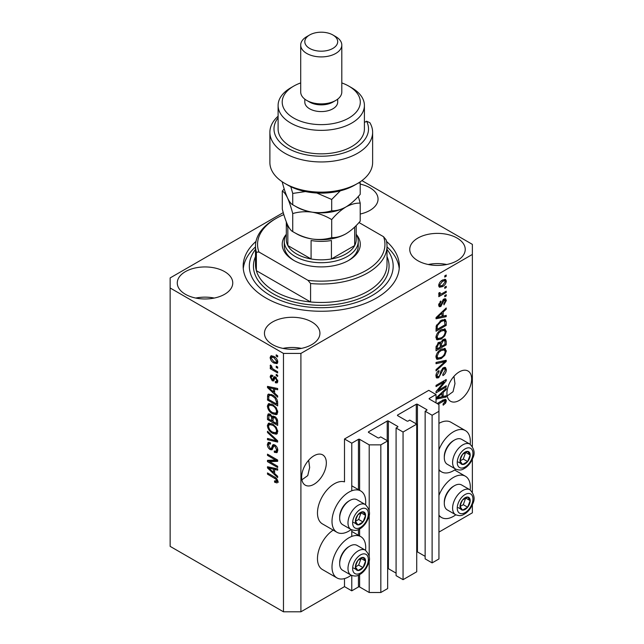 <?xml version="1.0" encoding="UTF-8"?>
<svg xmlns="http://www.w3.org/2000/svg" width="644" height="644" viewBox="0 0 644 644"><rect width="100%" height="100%" fill="white"/><g stroke="black" fill="none" stroke-linecap="round" stroke-linejoin="round"><path stroke-width="0.97" d="M436.036 394.531L428.775 390.336L344.5 438.991L351.769 443.185L358.45 439.321A0.821 0.475 0 0 1 359.61 439.321L369.205 444.859L380.829 444.859L387.656 440.915L380.685 436.89L379.083 437.815A0.821 0.475 0 0 1 377.923 437.815L368.618 432.446L368.618 431.778L387.221 421.039A0.821 0.475 0 0 1 388.38 421.039L397.678 426.409A0.821 0.475 0 0 1 397.678 427.077L396.084 428.002L403.055 432.027L416.716 424.138L409.737 420.113L408.143 421.039A0.821 0.475 0 0 1 406.984 421.039L397.678 415.67L397.678 414.994L416.282 404.263A0.821 0.475 0 0 1 417.441 404.263L426.739 409.624A0.821 0.475 0 0 1 426.739 410.3L425.145 411.218L432.116 415.251L438.942 411.307L438.942 404.593L429.355 399.055L429.355 398.386L436.036 394.531L436.036 402.919M429.355 398.386A0.821 0.475 0 0 0 429.355 399.055M425.145 411.218L425.145 558.863L432.116 562.896L438.942 558.952L438.942 411.307M432.116 562.896L432.116 415.251M416.716 551.771A0.821 0.475 0 0 1 417.441 551.908L425.145 556.352M397.678 414.994A0.821 0.475 0 0 0 397.678 415.67M396.084 428.002L396.084 575.647L403.055 579.672L416.716 571.783L416.716 424.138M403.055 579.672L403.055 432.027M387.656 568.547A0.821 0.475 0 0 1 388.38 568.684L396.084 573.128M368.618 431.778A0.821 0.475 0 0 0 368.618 432.446M283.263 212.609L170.145 277.926L170.145 546.37L283.473 611.8L300.909 611.8L344.5 586.636L351.769 590.83L358.45 586.966A0.821 0.475 0 0 1 359.61 586.966L369.205 592.504L380.829 592.504L387.656 588.56L387.656 440.915M380.829 592.504L380.829 444.859M369.205 592.504L369.205 559.733M369.205 556.569L369.205 514.097M369.205 510.934L369.205 444.859M351.769 590.83L351.769 575.495M351.769 536.42L351.769 529.859M351.769 490.784L351.769 443.185M344.5 586.636L344.5 578.586M351.173 529.577A23.836 13.766 -60 0 1 348.863 531.099A23.836 13.766 -60 0 1 336.941 532.282L322.411 523.894A23.836 13.766 -60 0 1 318.756 504.791A23.836 13.766 -60 0 1 334.333 483.789A23.836 13.766 -60 0 1 344.5 481.857L344.5 438.991M301.875 479.82L307.743 475.61L309.659 467.528L308.661 460.235M301.642 477.156A17.468 10.087 120 0 0 305.256 485.157A17.468 10.087 120 0 0 318.716 480.472A17.468 10.087 120 0 0 326.339 462.899A17.468 10.087 120 0 0 322.724 454.897A17.468 10.087 120 0 0 309.265 459.583A17.468 10.087 120 0 0 301.642 477.156M447.178 395.931L453.046 391.721L454.962 383.639L453.964 376.346M446.936 393.267A17.468 10.087 120 0 0 450.559 401.268A17.468 10.087 120 0 0 464.01 396.583A17.468 10.087 120 0 0 471.641 379.01A17.468 10.087 120 0 0 468.019 371.016A17.468 10.087 120 0 0 454.559 375.694A17.468 10.087 120 0 0 446.936 393.267M360.213 214.025A27.74 16.02 0 0 0 378.052 199.068A27.74 16.02 0 0 0 369.93 187.742A27.74 16.02 0 0 0 360.213 184.103M224.627 271.631A27.74 16.02 0 0 0 194.399 268.162A27.74 16.02 0 0 0 177.277 282.958A27.74 16.02 0 0 0 185.4 294.284A27.74 16.02 0 0 0 215.627 297.753A27.74 16.02 0 0 0 232.758 282.958A27.74 16.02 0 0 0 224.627 271.631M214.259 298.059A27.74 16.02 0 0 0 195.768 298.059M311.809 321.96A27.74 16.02 0 0 0 281.581 318.49A27.74 16.02 0 0 0 264.451 333.286A27.74 16.02 0 0 0 272.581 344.612A27.74 16.02 0 0 0 302.809 348.082A27.74 16.02 0 0 0 319.931 333.286A27.74 16.02 0 0 0 311.809 321.96M301.44 348.388A27.74 16.02 0 0 0 282.949 348.388M457.111 238.079A27.74 16.02 0 0 0 426.875 234.601A27.74 16.02 0 0 0 409.753 249.397A27.74 16.02 0 0 0 417.876 260.723A27.74 16.02 0 0 0 448.111 264.201A27.74 16.02 0 0 0 465.234 249.397A27.74 16.02 0 0 0 457.111 238.079M446.735 264.499A27.74 16.02 0 0 0 428.244 264.499M365.559 550.306A23.836 13.766 120 0 0 360.777 536.629A23.836 13.766 120 0 0 348.863 537.812A23.836 13.766 120 0 0 333.286 558.815A23.836 13.766 120 0 0 336.941 577.918A23.836 13.766 120 0 0 348.863 576.734A23.836 13.766 120 0 0 351.173 575.213M336.941 532.282A23.836 13.766 -60 0 1 333.286 513.179A23.836 13.766 -60 0 1 348.863 492.177A23.836 13.766 -60 0 1 360.777 490.994A23.836 13.766 -60 0 1 365.559 504.671M438.942 495.397A23.836 13.766 -60 0 1 453.473 477.413A23.836 13.766 -60 0 1 465.395 476.23A23.836 13.766 -60 0 1 470.168 489.907M455.791 514.814A23.836 13.766 -60 0 1 453.473 516.335A23.836 13.766 -60 0 1 441.559 517.518A23.836 13.766 -60 0 1 438.942 515.128M470.168 444.271A23.836 13.766 120 0 0 465.395 430.594A23.836 13.766 120 0 0 453.473 431.778A23.836 13.766 120 0 0 438.942 449.762M438.942 469.492A23.836 13.766 120 0 0 441.559 471.883A23.836 13.766 120 0 0 453.473 470.7A23.836 13.766 120 0 0 455.791 469.178M255.982 241.428A78.085 45.08 0 0 0 243.166 266.181A78.085 45.08 0 0 0 266.036 298.059A78.085 45.08 0 0 0 351.133 307.824A78.085 45.08 0 0 0 399.336 266.181A78.085 45.08 0 0 0 386.521 241.428M438.113 390.433L446.212 385.756L446.212 386.98L436.036 392.848L436.036 391.552L444.151 381.916L436.036 386.593L436.036 385.378L446.212 379.501L446.212 380.813L438.113 390.433L437.348 389.99M443.378 367.716L445.503 367.474L446.34 369.704C446.212 372.256 445.068 374.22 442.911 375.613L442.774 374.47L445.157 370.284L444.61 368.779L443.41 368.915L438.693 377.746L436.713 377.996L435.908 375.943C436.004 373.657 437.018 371.87 438.942 370.582L439.079 371.725L437.099 375.219L437.598 376.643L438.717 376.507L439.747 375.533L440.955 370.928L443.378 367.716M436.036 362.451L446.212 360.278L446.212 361.542L436.036 370.92L436.036 369.664L445.02 361.662L436.036 363.715L436.036 362.451M444.787 348.42L446.34 350.98L444.746 355.367L441.261 358.571L436.986 359.376L435.908 357.001C436.439 353.508 438.178 350.956 441.132 349.338L445.302 348.637M444.787 328.899L446.34 331.459L444.746 335.846L441.261 339.05L436.986 339.855L435.908 337.48C436.439 333.986 438.178 331.435 441.132 329.817L445.302 329.116M443.177 316.124L446.212 315.391L446.212 316.663L436.036 318.788L436.036 317.597L446.212 307.969L446.212 309.241L443.177 312.018L443.177 316.124L441.985 315.439M444.754 275.865L446.212 275.028L446.212 276.244L444.754 277.081L444.754 275.865M300.909 611.8L300.909 353.419L472.366 254.436L472.366 244.366L361.928 180.61M438.942 532.105L472.366 512.809L472.366 504.703M472.366 492.048L472.366 459.067M472.366 446.413L472.366 254.436M465.395 430.594L450.864 422.206A23.836 13.766 120 0 0 438.942 423.39M333.198 530.117A23.836 13.766 120 0 0 318.547 551.151A23.836 13.766 120 0 0 322.411 569.529L336.941 577.918M442.436 280.1L445.592 279.432L446.34 281.122C445.954 283.666 444.674 285.493 442.509 286.62L439.433 287.24L438.685 285.55C439.055 283.046 440.311 281.227 442.436 280.1M444.754 287.152L446.212 286.314L446.212 287.53L444.754 288.367L444.754 287.152M442.38 293.406L446.212 291.193L446.212 292.416L438.814 296.683L438.814 295.459L439.997 294.783L438.685 294.099L439.079 292.714L440.134 292.561L440.005 293.471L440.866 294.058L442.38 293.406M438.966 294.694L438.685 294.099M438.999 292.891L440.866 294.058M444.754 295.54L446.212 294.702L446.212 295.918L444.754 296.763L444.754 295.54M443.958 299.049L445.672 298.816L446.34 300.563L443.966 304.845L443.837 303.702L445.286 301.086L444.135 300.168L440.794 306.52L439.313 306.713L438.685 305.031L440.794 301.03L440.931 302.173L439.739 304.379L440.641 305.393L443.958 299.049M443.466 299.235L444.924 300.08L443.185 299.613M438.62 304.612L440.641 305.393M441.068 320.398L445.358 319.496L446.212 321.895L446.212 325.357L436.036 331.233L436.23 325.945L441.068 320.398M443.225 339.436L445.503 339.082L446.212 341.264L446.212 344.878L436.036 350.755L436.036 347.108L438.596 342.415L440.729 342.495L443.225 339.436M440.399 342.197L439.957 342.045M436.036 397.976L446.212 388.348L446.212 389.62L443.177 392.397L443.177 396.503L446.212 395.778L446.212 397.042L436.036 399.167M437.099 403.53L442.943 400.149L445.753 399.401L446.34 400.842L445.624 403.088L443.177 405.205L443.04 404.062L445.157 401.47L444.384 400.697L438.153 404.134M445.157 401.47L443.193 400.013M269.57 461.619L277.661 466.288L277.661 467.512L267.493 461.635L267.493 460.339L275.6 460.066L267.493 455.389L267.493 454.165L277.661 460.033L277.661 461.346L269.57 461.619L271.019 460.774L277.661 460.557M274.835 444.98C276.751 446.308 277.741 448.111 277.797 450.389L276.888 452.676L274.36 452.338L274.231 451.041L275.93 451.243L276.606 449.601L274.867 446.22L273.813 446.075L271.993 449.818L270.15 449.593C268.355 448.385 267.429 446.711 267.357 444.577L268.202 442.436L270.399 442.726L270.528 444.022L269.063 443.829L268.548 445.229L270.174 448.393L271.204 448.602L272.984 444.722L274.835 444.98M267.493 431.239L277.661 440.81L277.661 442.074L267.493 439.707L267.493 438.451L276.477 440.818L267.493 432.502L267.493 431.239M277.797 431.665L276.204 434.209L272.71 433.388C269.683 431.778 267.904 429.194 267.357 425.636L268.435 423.269L272.589 424.01L276.244 427.318L277.797 431.665M276.767 433.992L277.218 433.621M277.797 412.144L276.204 414.688L272.71 413.859C269.683 412.257 267.904 409.673 267.357 406.114L268.435 403.748L272.589 404.488L276.244 407.789L277.797 412.144M276.767 414.462L277.218 414.1M276.212 366.154L277.661 367L277.661 368.215L276.212 367.378L276.212 366.154M273.885 356.43C276.091 357.541 277.395 359.384 277.797 361.96L277.033 363.643L273.966 363.031C271.792 361.912 270.52 360.085 270.134 357.541L270.891 355.858L273.885 356.43M277.797 481.527L277.081 482.944L274.626 482.227L274.497 480.931L276.606 480.786L275.841 479.128L267.493 474.145L267.493 472.929L274.392 476.914C276.316 477.784 277.451 479.321 277.797 481.527M277.781 480.593L276.332 481.438L277.58 480.223M170.145 287.989L283.473 353.419L300.909 353.419M283.473 611.8L283.473 353.419M274.626 393.146L277.661 395.923L277.661 397.195L267.493 387.575L267.493 386.384L277.661 388.501L277.661 389.773L274.626 389.04L274.626 393.146M275.407 376.982L277.797 381.248L277.162 382.906L275.415 382.786L275.286 381.49L276.34 381.586L276.735 380.556L275.592 378.31L274.924 378.197L273.587 380.958L272.243 380.797L270.134 376.869L270.794 375.162L272.251 375.307L272.38 376.603L271.518 376.531L271.188 377.44L272.098 379.493L272.71 379.461L273.909 376.724L275.407 376.982M272.098 379.493L274.167 378.624L274.843 376.716M276.212 374.397L277.661 375.235L277.661 376.45L276.212 375.613L276.212 374.397M273.829 369.511L277.661 371.725L277.661 372.948L270.263 368.674L270.263 367.45L271.446 368.135L270.134 365.937L270.528 365.011L271.591 366.082L272.315 368.424L273.829 369.511M276.212 354.868L277.661 355.713L277.661 356.929L276.212 356.092L276.212 354.868M272.525 394.989C275.535 396.519 277.25 398.998 277.661 402.428L277.661 405.889L267.493 400.021L267.679 394.949L268.339 394.12L272.525 394.989M273.322 416.032L272.179 416.692L274.674 416.523C276.654 417.763 277.644 419.518 277.661 421.796L277.661 425.41L267.493 419.542L267.493 415.903L268.162 413.939L270.053 414.156L272.179 416.692L272.621 416.177M274.626 473.525L277.661 476.31L277.661 477.574L267.493 467.955L267.493 466.763L277.661 468.88L277.661 470.152L274.626 469.428L274.626 473.525M278.53 482.106L276.075 481.39M275.89 481.495L274.626 482.227M276.654 478.653L275.841 479.128M268.548 473.533L267.493 474.145M274.626 392.107L274.143 391.649M269.353 387.125L268.942 386.738L267.493 387.575M277.661 388.582L276.075 388.203L274.626 389.04M274.891 388.887L274.891 387.921M270.48 389.25L273.434 392.059L273.434 388.759L268.548 387.591L270.48 389.25M274.626 391.375L273.434 392.059M269.804 386.867L268.548 387.591M274.883 387.921L273.434 388.759M277.677 382.19L276.872 381.94L275.415 382.786M276.872 381.94L276.807 381.32M277.653 380.024L276.735 380.556M276.453 377.811L275.592 378.31M276.131 377.497L274.924 378.197M274.151 380.169L272.243 380.797M273.7 379.96L272.919 379.364M271.607 376.482L271.591 376.032L270.134 376.869M271.591 376.032L271.696 375.114M273.547 378.656L274.167 378.624L273.547 378.656M277.266 375.001L276.212 375.613M271.325 368.062L270.263 368.674M271.849 367.901L271.446 368.135M270.971 365.454L270.134 365.937M277.266 355.48L276.212 356.092M277.604 362.999L275.89 362.451M275.141 362.355L273.966 363.031M271.615 357.203L271.591 356.704L270.134 357.541M271.591 356.704L271.776 355.657M273.499 356.213L271.655 357.187L271.188 358.185L273.958 361.807L276.268 362.331L276.735 361.324L273.958 357.694L271.655 357.187M276.268 362.331L277.765 361.461M274.948 357.122L273.958 357.694M277.636 360.801L276.735 361.324M277.266 366.766L276.212 367.378M277.661 404.215L276.872 403.756M268.685 399.328L267.493 400.021M268.942 395.867L269.136 394.112L267.679 394.949M271.494 394.45L268.886 395.875L268.685 399.481L276.477 403.981L276.477 401.888L274.996 398.105L272.509 396.205C270.971 395.15 269.764 395.046 268.886 395.875M277.661 403.297L276.477 403.981M273.523 395.617L272.509 396.205M275.793 397.646L274.996 398.105M277.58 401.252L276.477 401.888M277.371 413.899L274.932 413.416M273.861 413.198L272.71 413.859M268.822 405.599L267.357 406.114M268.814 405.277L269.273 403.49M270.255 404.867L271.712 404.029L269.353 405.052L268.548 406.791C268.991 409.528 270.383 411.484 272.726 412.651L275.801 413.207L276.606 411.468C276.179 408.795 274.835 406.863 272.557 405.688L269.353 405.052M275.801 413.207L277.781 411.838M273.563 405.108L272.557 405.688M277.661 410.864L276.606 411.468M277.661 423.736L276.872 423.277M272.911 420.991L272.114 420.532M268.685 418.858L267.493 419.542M268.942 415.38L269.095 413.794M274.908 416.668L273.37 417.545L272.911 421.45L276.477 423.511L276.348 419.832L274.682 417.747L273.37 417.545M273.169 417.771L272.992 416.225M268.685 419.011L271.72 420.765L271.623 417.352L270.214 415.469L269.071 415.283L268.685 419.011M272.911 420.073L271.72 420.765M271.076 414.978L270.214 415.469M273.072 416.515L271.623 417.352M277.661 422.818L276.477 423.511M275.632 417.199L274.682 417.747M277.218 419.325L276.348 419.832M277.556 420.46L276.477 421.087M277.371 433.42L274.932 432.945M273.861 432.72L272.71 433.388M268.822 425.121L267.357 425.636M268.814 424.799L269.273 423.019M270.255 424.396L271.712 423.559L269.353 424.573L268.548 426.312C268.991 429.049 270.383 431.005 272.726 432.172L275.801 432.728L276.606 430.989C276.179 428.316 274.835 426.392 272.557 425.209L269.353 424.573M275.801 432.728L277.781 431.359M273.563 424.629L272.557 425.209M277.661 430.385L276.606 430.989M277.661 440.89L276.719 440.673M270.464 439.224L268.942 438.87L267.493 439.707M277.218 440.391L276.477 440.818M268.331 432.027L267.493 432.502M277.475 452.04L275.817 451.492L274.36 452.338M275.93 451.243L277.781 449.995M277.653 448.997L276.606 449.601M275.777 445.688L274.867 446.22M272.565 449.126L271.599 448.755L270.15 449.593M268.822 444.054L267.357 444.577M268.814 443.74L269.071 442.275M273.861 444.553L272.654 447.765L271.204 448.602M273.797 444.585L272.404 445.39M269.965 461.386L268.942 460.798L267.493 461.635M268.942 460.798L268.942 460.291M276.654 459.454L275.6 460.066M268.548 454.777L267.493 455.389M274.626 472.487L274.143 472.036M269.353 467.504L268.942 467.117L267.493 467.955M277.661 468.969L276.075 468.582L274.626 469.428M274.891 469.275L274.891 468.309M270.48 469.629L273.434 472.438L273.434 469.138L268.548 467.971L270.48 469.629M274.626 471.754L273.434 472.438M269.804 467.246L268.548 467.971M274.883 468.309L273.434 469.138M445.157 275.632L446.212 276.244M444.706 279.246L444.891 280.285L446.34 281.122M444.891 280.285L444.859 280.784L442.509 281.283L439.739 284.97L440.182 285.904L442.509 285.397L445.286 281.702L444.827 280.768L442.991 279.802M441.341 285.936L442.509 286.62M440.585 286.033L438.87 286.596M438.709 285.051L440.182 285.904M438.83 284.447L439.739 284.97M441.51 280.704L442.509 281.283M445.157 286.918L446.212 287.53M445.157 291.804L446.212 292.416M440.407 294.083L439.594 294.55M438.685 294.026L439.997 294.783M445.157 295.314L446.212 295.918M444.763 298.719L444.891 299.726L446.34 300.563M442.581 300.321L443.466 300.837M439.852 305.32L439.337 305.683L440.794 306.52M439.337 305.683L438.781 305.932M440.045 301.666L440.931 302.173M438.822 303.855L439.739 304.379M444.754 315.745L446.212 316.663M444.754 315.826L441.985 316.405L441.985 313.105L437.099 317.581L441.985 316.405M440.866 316.639L438.572 317.114M436.898 317.46L436.036 317.645M445.382 308.758L446.212 309.241M442.404 311.575L443.177 312.018M441.72 312.219L441.72 312.952M436.455 317.202L437.099 317.581M441.237 312.678L441.985 313.105M444.449 319.271L444.754 321.058L446.212 321.895M445.02 324.673L446.212 325.357M436.833 329.092L436.036 329.551M436.036 328.641L437.228 329.326L445.02 324.826L444.408 320.776L442.211 319.802M436.109 326.613L437.228 327.265L437.228 329.326M436.56 324.978L437.429 325.486L437.228 327.265M440.045 321.042L441.051 321.622L437.429 325.486M442.13 319.843L443.539 320.656L441.051 321.622M444.408 320.776L443.539 320.656M443.982 335.403L444.746 335.846M440.134 338.398L441.261 339.05M438.749 338.76L436.366 339.283M444.449 328.834L444.891 330.622L446.34 331.459M436.06 336.184L437.099 336.78L437.888 338.559L441.277 337.818C443.466 336.627 444.754 334.743 445.157 332.151L444.352 330.404L442.009 329.358M435.916 337.19L437.888 338.559M438.001 332.425L438.806 332.892L437.099 336.78M440.102 330.477L441.108 331.048L438.806 332.892M444.352 330.404L441.108 331.048M444.569 338.929L444.754 340.579M445.02 344.194L446.212 344.878M441.06 346.174L440.271 346.633M436.833 348.621L436.036 349.072M440.094 342.125L440.005 343.477M440.271 345.723L441.454 346.408L445.02 344.347L444.891 340.821L443.048 339.541M436.036 348.163L437.228 348.847L440.271 347.092L440.166 343.791L438.387 342.503M437.815 342.986L438.765 343.534L437.228 346.85L437.228 348.847M440.166 343.791L438.765 343.534M442.283 340.104L443.233 340.652L441.454 344.154L441.454 346.408M444.891 340.821L443.233 340.652M443.982 354.925L444.746 355.367M440.134 357.919L441.261 358.571M438.749 358.281L436.366 358.813M444.449 348.356L444.891 350.143L446.34 350.98M436.06 355.705L437.099 356.301L437.888 358.08L441.277 357.339C443.466 356.156 444.754 354.264 445.157 351.68L444.352 349.925L442.009 348.879M435.916 356.72L437.888 358.08M438.001 351.946L438.806 352.413L437.099 356.301M440.102 349.998L441.108 350.578L438.806 352.413M444.352 349.925L441.108 350.578M444.754 360.584L446.212 361.542M444.754 360.696L444.223 361.195M443.595 360.833L445.02 361.662M443.571 360.817L436.036 362.556M444.618 367.289L444.891 368.867L446.34 369.704M444.61 368.779L443.088 367.901M442.484 368.384L443.41 368.915M437.622 376.659L437.244 376.901L438.693 377.746M437.244 376.901L436.133 377.32M438.129 371.177L439.079 371.725M436.052 374.615L437.099 375.219M435.916 375.605L437.598 376.643M445.157 386.368L446.212 386.98M437.719 390.208L436.656 390.811M443.088 381.304L444.151 381.916M445.076 380.161L446.212 380.813M444.151 380.693L443.458 381.522M444.754 396.124L446.212 397.042M444.754 396.205L441.985 396.784L441.985 393.492L437.099 397.96L441.985 396.793M440.866 397.018L438.572 397.493M436.898 397.847L436.036 398.024M445.382 389.137L446.212 389.62M442.404 391.954L443.177 392.397M441.72 392.599L441.72 393.339M441.985 395.819L443.177 396.503M436.455 397.589L437.099 397.96M441.237 393.057L441.985 393.492M444.779 402.605L445.624 403.088M443.7 400.632L442.935 399.86M444.819 399.328L444.891 400.005L446.34 400.842M444.891 400.005L444.819 400.745M460.693 503.189A7.189 4.154 120 0 0 460.017 506.522A7.189 4.154 120 0 0 462.553 510.137A7.189 4.154 120 0 0 467.641 507.198A7.189 4.154 120 0 0 470.184 500.646A7.189 4.154 120 0 0 467.641 497.031A7.189 4.154 120 0 0 462.553 499.969A7.189 4.154 120 0 0 460.693 503.189M461.088 503.133L460.017 506.522L462.553 510.137L467.641 507.198L470.184 500.646L467.641 497.031L462.553 499.969L461.088 503.133M444.296 503.318L444.296 502.175A12.985 7.495 -60 0 1 445.519 496.162A12.985 7.495 -60 0 1 453.473 486.268L454.463 485.697A14.385 8.308 120 0 0 445.656 496.653A14.385 8.308 120 0 0 444.296 503.318A14.385 8.308 120 0 0 447.274 509.903L455.582 514.701A14.385 8.308 -60 0 1 453.964 501.459A14.385 8.308 -60 0 1 469.967 489.786L461.659 484.988A14.385 8.308 120 0 0 454.463 485.697M460.033 506.562L463.286 504.687L465.701 497.949M458.198 507.617L462.553 510.137M463.286 504.687L467.641 507.198M465.829 498.134L470.184 500.646M356.084 563.589A7.189 4.154 120 0 0 355.399 566.921A7.189 4.154 120 0 0 357.943 570.536A7.189 4.154 120 0 0 363.023 567.597A7.189 4.154 120 0 0 365.567 561.045A7.189 4.154 120 0 0 363.023 557.43A7.189 4.154 120 0 0 357.943 560.369A7.189 4.154 120 0 0 356.084 563.589M356.478 563.532L355.399 566.921L357.943 570.536L363.023 567.597L365.567 561.045L363.023 557.43L357.943 560.369L356.478 563.532M339.678 563.717L339.678 562.574A12.985 7.495 -60 0 1 340.909 556.561A12.985 7.495 -60 0 1 348.863 546.667L349.845 546.096A14.385 8.308 120 0 0 341.038 557.052A14.385 8.308 120 0 0 339.678 563.717A14.385 8.308 120 0 0 342.656 570.302L350.964 575.1A14.385 8.308 -60 0 1 349.354 561.858A14.385 8.308 -60 0 1 365.349 550.185L357.042 545.388A14.385 8.308 120 0 0 349.845 546.096M355.424 566.962L358.668 565.086L361.083 558.348M353.58 568.024L357.943 570.536M358.668 565.086L363.023 567.597M361.212 558.533L365.567 561.045M356.084 517.953A7.189 4.154 120 0 0 355.399 521.286A7.189 4.154 120 0 0 357.943 524.9A7.189 4.154 120 0 0 363.023 521.962A7.189 4.154 120 0 0 365.567 515.409A7.189 4.154 120 0 0 363.023 511.795A7.189 4.154 120 0 0 357.943 514.733A7.189 4.154 120 0 0 356.084 517.953M356.478 517.897L355.399 521.286L357.943 524.9L363.023 521.962L365.567 515.409L363.023 511.795L357.943 514.733L356.478 517.897M339.678 518.082L339.678 516.939A12.985 7.495 -60 0 1 340.909 510.925A12.985 7.495 -60 0 1 348.863 501.032L349.845 500.46A14.385 8.308 120 0 0 341.038 511.416A14.385 8.308 120 0 0 339.678 518.082A14.385 8.308 120 0 0 342.656 524.667L350.964 529.465A14.385 8.308 -60 0 1 349.354 516.222A14.385 8.308 -60 0 1 365.349 504.55L357.042 499.752A14.385 8.308 120 0 0 349.845 500.46M355.424 521.326L358.668 519.45L361.083 512.713M353.58 522.381L357.943 524.9M358.668 519.45L363.023 521.962M361.212 512.898L365.567 515.409M460.693 457.554A7.189 4.154 120 0 0 460.017 460.887A7.189 4.154 120 0 0 462.553 464.501A7.189 4.154 120 0 0 467.641 461.563A7.189 4.154 120 0 0 470.184 455.01A7.189 4.154 120 0 0 467.641 451.396A7.189 4.154 120 0 0 462.553 454.334A7.189 4.154 120 0 0 460.693 457.554M461.088 457.498L460.017 460.887L462.553 464.501L467.641 461.563L470.184 455.01L467.641 451.396L462.553 454.334L461.088 457.498M444.296 457.683L444.296 456.54A12.985 7.495 -60 0 1 445.519 450.526A12.985 7.495 -60 0 1 453.473 440.633L454.463 440.061A14.385 8.308 120 0 0 445.656 451.017A14.385 8.308 120 0 0 444.296 457.683A14.385 8.308 120 0 0 447.274 464.268L455.582 469.065A14.385 8.308 -60 0 1 453.964 455.823A14.385 8.308 -60 0 1 469.967 444.151L461.659 439.353A14.385 8.308 120 0 0 454.463 440.061M460.033 460.927L463.286 459.051L465.701 452.313M458.198 461.981L462.553 464.501M463.286 459.051L467.641 461.563M465.829 452.499L470.184 455.01M356.188 234.303A39.043 22.54 180 0 1 348.863 260.305A39.043 22.54 180 0 1 293.648 260.305L293.648 260.305A39.043 22.54 180 0 1 286.322 234.303M356.188 234.327A36.99 21.357 180 0 1 358.241 241.347A36.99 21.357 180 0 1 335.411 261.078A36.99 21.357 180 0 1 295.097 256.449A36.99 21.357 180 0 1 284.27 241.347L284.27 246.048A36.99 21.357 0 0 0 294.389 260.723M255.499 246.048L255.499 264.499A65.752 37.964 0 0 0 256.368 270.665A65.752 37.964 0 0 0 274.755 291.346A65.752 37.964 0 0 0 310.577 301.964L256.368 270.665L256.368 252.207A65.752 37.964 180 0 1 255.499 246.048A65.752 37.964 180 0 1 274.755 219.202L276.212 218.364A63.7 36.78 0 0 0 258.944 252.013L256.368 252.207M255.499 249.357A71.919 41.522 0 0 0 270.399 295.54A71.919 41.522 0 0 0 361.936 300.418A71.919 41.522 0 0 0 387.012 249.357M387.012 246.902A78.085 45.08 180 0 1 399.216 268.693M310.577 283.505L308.001 280.341A63.7 36.78 0 0 0 383.558 236.718L386.134 239.882A65.752 37.964 180 0 1 387.012 246.048A65.752 37.964 180 0 1 310.577 283.505L310.577 301.964A65.752 37.964 0 0 0 387.012 264.499L387.012 246.048M383.558 236.718L358.998 222.534M283.843 214.597A63.7 36.78 0 0 0 276.212 218.364M308.001 280.341L258.944 252.013M243.287 268.693A78.085 45.08 180 0 1 255.499 246.902M348.114 260.723A36.99 21.357 0 0 0 358.241 246.048L358.241 241.347M286.322 221.947L286.322 239.673A34.929 20.165 0 0 0 287.836 245.541A34.929 20.165 0 0 0 296.554 253.929A34.929 20.165 0 0 0 311.084 258.96A34.929 20.165 0 0 0 331.427 258.96A34.929 20.165 0 0 0 354.675 245.541A34.929 20.165 0 0 0 356.188 239.673L356.188 225.537M286.347 222.019A34.929 20.165 180 0 0 287.836 227.082L287.836 245.541L311.084 258.96L311.084 240.51A34.929 20.165 180 0 0 331.427 240.51L331.427 258.96L354.675 245.541L354.675 227.082A34.929 20.165 180 0 0 354.723 226.994M284.27 241.347A36.99 21.357 180 0 1 286.322 234.327M357.581 183.46L354.675 185.142A47.262 27.29 180 0 1 287.836 185.142L284.93 183.46A51.375 29.656 0 0 0 357.581 183.46A51.375 29.656 0 0 0 372.626 162.489L372.626 132.294A51.375 29.656 180 0 1 321.251 161.95A51.375 29.656 180 0 1 269.884 132.294A51.375 29.656 180 0 1 278.103 116.202M269.884 132.294L269.884 162.489A51.375 29.656 0 0 0 284.93 183.46L287.836 185.142M293.648 118.029A39.043 22.54 0 0 0 348.863 118.029A39.043 22.54 0 0 0 348.863 86.151L351.769 87.834A43.148 24.915 180 0 1 364.407 105.447A43.148 24.915 180 0 1 337.77 128.462A43.148 24.915 180 0 1 290.742 123.06A43.148 24.915 180 0 1 278.103 105.447A43.148 24.915 180 0 1 290.742 87.834L293.648 86.151A39.043 22.54 0 0 0 293.648 118.029M300.708 45.048L300.708 92.028A20.552 11.866 0 0 0 306.721 100.416L309.627 102.09A16.438 9.491 0 0 0 332.876 102.09L335.782 100.416A20.552 11.866 0 0 0 341.803 92.028L341.803 45.048A20.552 11.866 180 0 1 329.116 56.004A20.552 11.866 180 0 1 306.721 53.436A20.552 11.866 180 0 1 300.708 45.048A20.552 11.866 180 0 1 306.721 36.66L309.627 34.977A16.438 9.491 0 0 0 309.627 48.405A16.438 9.491 0 0 0 332.876 48.405A16.438 9.491 0 0 0 332.876 34.977L335.782 36.66A20.552 11.866 180 0 1 341.803 45.048M309.627 102.09L306.721 100.416A20.552 11.866 0 0 0 335.782 100.416M304.813 99.144L304.813 102.09A16.438 9.491 0 0 0 309.627 108.804A16.438 9.491 0 0 0 327.546 110.857A16.438 9.491 0 0 0 337.689 102.09L337.689 99.144M278.103 105.447L278.103 128.937A43.148 24.915 0 0 0 290.742 146.55A43.148 24.915 0 0 0 337.77 151.952A43.148 24.915 0 0 0 364.407 128.937L364.407 105.447M278.103 117.804A47.262 27.29 0 0 0 318.104 156.162A47.262 27.29 0 0 0 366.589 121.217L369.857 122.682A51.375 29.656 180 0 1 372.626 132.294M364.407 122.481L366.589 121.217M351.769 87.834L348.863 86.151A39.043 22.54 0 0 0 341.803 82.923M300.708 82.923A39.043 22.54 0 0 0 293.648 86.151M335.782 36.66L332.876 34.977A16.438 9.491 0 0 0 309.627 34.977M331.692 237.62C325.631 239.439 319.134 239.906 312.211 239.013C305.369 237.789 298.872 235.318 292.73 231.59C291.096 230.826 289.357 228.548 287.514 224.756C285.662 220.594 283.923 215.37 282.289 209.099L282.289 191.075C283.923 191.84 285.67 194.118 287.514 197.909C289.357 202.079 291.096 207.296 292.73 213.575C298.8 211.747 305.288 211.288 312.211 212.174C319.054 213.397 325.55 215.877 331.692 219.596L331.692 237.62C336.192 237.797 340.942 236.517 345.957 233.796C351.02 230.689 355.778 226.471 360.213 221.15L360.213 203.134L358.306 196.452M292.73 213.575L292.73 231.59M331.692 219.596C336.136 214.275 340.885 210.065 345.957 206.949C350.964 204.228 355.713 202.957 360.213 203.134M284.197 188.925L282.289 191.075M295.153 206.096A34.929 20.165 0 0 0 312.211 212.174A34.929 20.165 0 0 0 345.957 206.949A34.929 20.165 0 0 0 346.536 206.603M295.153 232.943A34.929 20.165 0 0 0 312.211 239.013A34.929 20.165 0 0 0 345.957 233.796M358.265 183.057L360.213 183.001L360.213 194.303C355.778 199.624 351.02 203.842 345.957 206.949C340.942 209.678 336.192 210.95 331.692 210.773C325.631 212.592 319.134 213.059 312.211 212.174C305.369 210.942 298.872 208.471 292.73 204.744C291.096 203.987 289.357 201.709 287.514 197.909C285.67 193.772 283.932 188.547 282.289 182.252L282.289 181.817M290.806 186.72L292.73 193.433L305.441 191.558M316.8 193.015L331.692 199.463L340.306 190.817M360.213 183.001L359.948 182.002M331.692 199.463L331.692 210.773M292.73 193.433L292.73 204.744M426.739 410.3L426.739 409.624M417.441 551.908L417.441 404.263M416.282 423.889L416.282 404.263M397.678 427.077L397.678 426.409M388.38 568.684L388.38 421.039M387.221 440.665L387.221 421.039M359.61 586.966L359.61 574.657M359.61 535.953L359.61 529.022M359.61 490.317L359.61 439.321M358.45 586.966L358.45 575.229M358.45 535.285L358.45 529.593M358.45 489.649L358.45 439.321M275.471 477.606L274.473 478.178M272.026 387.326L270.641 388.131M274.586 377.497L273.137 378.334M268.87 395.915L267.493 396.704M268.942 415.058L267.493 415.903M273.12 417.795L271.72 418.608M275.656 438.926L274.867 439.377M273.33 446.292L271.881 447.129M272.026 467.713L270.641 468.51M442.026 301.625L443.056 302.221M438.475 315.294L439.192 315.705M444.754 340.426L446.212 341.264M436.093 346.198L437.228 346.85M440.005 343.316L441.454 344.154M441.969 361.228L443.418 362.073M440.593 372.441L441.486 372.965M438.475 395.674L439.192 396.084M441.969 400.713L443.024 401.325M458.303 502.98A11.093 6.408 120 0 0 461.176 513.695A11.093 6.408 120 0 0 471.891 504.188A11.093 6.408 120 0 0 469.025 493.473A11.093 6.408 120 0 0 458.303 502.98M353.693 563.379A11.093 6.408 120 0 0 356.559 574.094A11.093 6.408 120 0 0 367.281 564.587A11.093 6.408 120 0 0 364.407 553.872A11.093 6.408 120 0 0 353.693 563.379M353.693 517.744A11.093 6.408 120 0 0 356.559 528.458A11.093 6.408 120 0 0 367.281 518.951A11.093 6.408 120 0 0 364.407 508.237A11.093 6.408 120 0 0 353.693 517.744M458.303 457.345A11.093 6.408 120 0 0 461.176 468.059A11.093 6.408 120 0 0 471.891 458.552A11.093 6.408 120 0 0 469.025 447.838A11.093 6.408 120 0 0 458.303 457.345M387.012 256.61A67.813 39.147 180 0 1 354.715 300.225A67.813 39.147 180 0 1 273.306 293.857A67.813 39.147 180 0 1 255.499 256.61M351.769 531.429L360.777 536.629M454.608 469.999L465.395 476.23M438.942 470.37L441.559 471.883M438.942 516.005L441.559 517.518M351.769 485.793L360.777 490.994M276.34 381.586L277.797 380.749M271.518 376.531L272.967 375.694M272.597 379.549L274.046 378.712M269.071 415.283L270.52 414.438M273.813 446.075L275.262 445.237M269.063 443.829L270.512 442.991M440.287 294.034L438.838 293.197M444.835 400.753L443.386 399.908M455.582 514.701C461.41 516.842 462.956 514.765 465.483 513.469C468.655 511.159 471.038 508.019 472.632 504.035C475.264 499.164 474.378 494.415 469.967 489.786M350.964 575.1C356.792 577.241 358.338 575.164 360.873 573.868C364.045 571.558 366.428 568.419 368.022 564.434C370.654 559.564 369.761 554.814 365.349 550.185M350.964 529.465C356.792 531.606 358.338 529.529 360.873 528.233C364.045 525.923 366.428 522.783 368.022 518.798C370.654 513.928 369.761 509.179 365.349 504.55M455.582 469.065C461.41 471.207 462.956 469.13 465.483 467.834C468.655 465.523 471.038 462.384 472.632 458.399C475.264 453.529 474.378 448.779 469.967 444.151"/></g></svg>
